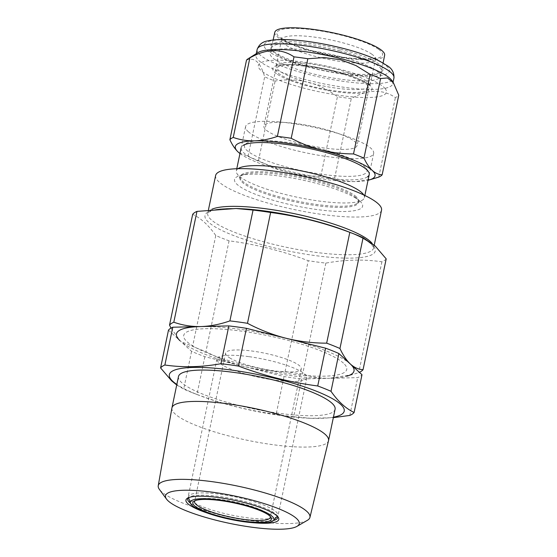 <?xml version="1.0" encoding="UTF-8"?>
<svg xmlns="http://www.w3.org/2000/svg" width="557" height="557" viewBox="0 0 557 557"><rect width="100%" height="100%" fill="white"/><g stroke="black" fill="none" stroke-linecap="round" stroke-linejoin="round"><path stroke-width="0.42" stroke-dasharray="2.79 2.09" d="M277.497 516.395A45.939 9.358 -168.2 0 0 277.059 515.594A45.939 9.358 -168.2 0 0 275.833 514.229A45.939 9.358 -168.2 0 0 231.872 498.606A45.939 9.358 -168.2 0 0 189.081 497.213A45.939 9.358 -168.2 0 0 188.363 497.777M190.431 503.166A45.939 9.358 -168.2 0 0 230.758 517.467A45.939 9.358 -168.2 0 0 273.438 520.51M249.139 356.682A45.939 9.358 11.8 0 1 305.069 374.304A45.939 9.358 11.8 0 1 306.872 377.785A45.939 9.358 11.8 0 1 259.994 377.542A45.939 9.358 11.8 0 1 216.931 358.993A45.939 9.358 11.8 0 1 249.139 356.682M343.46 363.157A83.258 16.954 -168.2 0 0 206.09 328.686A83.258 16.954 -168.2 0 0 246.159 365.441A83.258 16.954 -168.2 0 0 343.46 363.157M168.479 330.148L191.573 351.335A99.766 20.317 -168.2 0 0 204.865 356.668L284.049 376.539A99.766 20.317 -168.2 0 0 301.622 378.948L357.705 377.632A99.766 20.317 -168.2 0 0 361.994 374.708M176.722 384.971L183.685 389.12L191.573 351.335M204.865 356.668L196.969 394.453A99.766 20.317 11.8 0 1 192.555 392.789A99.766 20.317 11.8 0 1 183.685 389.12M196.969 394.453C222.723 404.152 249.118 410.774 276.154 414.317L284.049 376.539M301.622 378.948L293.727 416.733A99.766 20.317 11.8 0 1 276.154 414.317M293.727 416.733L310.757 418.3L333.323 417.673M349.817 415.418L357.705 377.632M333.427 417.172A89.315 18.186 11.8 0 1 309.017 418.23A89.315 18.186 11.8 0 1 198.779 395.198A89.315 18.186 11.8 0 1 176.834 384.462M178.484 376.539A79.992 16.292 -168.2 0 0 253.456 408.838A79.992 16.292 -168.2 0 0 335.084 409.256M171.918 407.989A79.992 16.292 -168.2 0 0 175.086 413.935A79.992 16.292 -168.2 0 0 259.562 442.613A79.992 16.292 -168.2 0 0 328.512 440.705M307.353 520.342A77.486 15.777 11.8 0 1 234.929 517.745A77.486 15.777 11.8 0 1 161.3 491.49A77.486 15.777 11.8 0 1 159.42 489.443M255.113 522.877A47.429 9.657 11.8 0 1 206.278 512.677M270.194 516.374A38.656 7.875 -168.2 0 0 269.783 515.58A38.656 7.875 -168.2 0 0 234.044 501.746A38.656 7.875 -168.2 0 0 195.758 500.116A38.656 7.875 -168.2 0 0 195.061 500.68M229.568 357.796A38.656 7.875 -168.2 0 0 271.363 370.419A38.656 7.875 -168.2 0 0 301.288 368.88A38.656 7.875 -168.2 0 0 265.062 353.27A38.656 7.875 -168.2 0 0 225.613 353.075A38.656 7.875 -168.2 0 0 229.568 357.796M277.295 516.297A45.646 9.295 11.8 0 1 239.858 516.659A45.646 9.295 11.8 0 1 193.161 502.184A45.646 9.295 11.8 0 1 188.586 497.763M188.558 497.693A45.646 9.295 11.8 0 1 235.068 496.837A45.646 9.295 11.8 0 1 277.344 516.242M285.093 371.519A99.766 20.317 -168.2 0 0 302.674 373.928C311.238 376.978 320.233 378.426 329.667 378.287A90.694 18.472 11.8 0 1 244.453 366.603A90.694 18.472 11.8 0 1 181.06 341.643A90.694 18.472 11.8 0 1 180.029 340.745L181.004 341.594L192.625 346.315A99.766 20.317 -168.2 0 0 205.916 351.648C218.288 358.193 231.134 363.171 244.453 366.603C257.842 369.869 271.384 371.505 285.093 371.519L308.244 260.704C282.496 250.998 256.102 244.377 229.066 240.833A99.766 20.317 11.8 0 1 215.775 235.5C208.687 225.327 200.986 218.267 192.68 214.32M386.196 258.873A99.766 20.317 11.8 0 1 381.907 261.797C363.853 259.158 345.159 259.597 325.824 263.113A99.766 20.317 11.8 0 1 308.244 260.704M325.824 263.113L302.674 373.928M381.907 261.797L358.757 372.612A99.766 20.317 -168.2 0 0 359.404 372.327M248.157 131.57A65.42 13.319 -168.2 0 0 317.448 155.055A65.42 13.319 -168.2 0 0 373.656 153.377A65.42 13.319 -168.2 0 0 371.08 148.427A65.42 13.319 -168.2 0 0 301.783 124.935A65.42 13.319 -168.2 0 0 245.581 126.62A65.42 13.319 -168.2 0 0 248.157 131.57M237.999 168.687A65.42 13.319 -168.2 0 0 236.328 170.915A65.42 13.319 -168.2 0 0 237.164 173.923A65.42 13.319 -168.2 0 0 297.64 197.331A65.42 13.319 -168.2 0 0 362.433 200.088A65.42 13.319 -168.2 0 0 364.396 197.672A65.42 13.319 -168.2 0 0 363.756 194.957M356.236 196.788A60.518 12.324 -168.2 0 0 292.133 175.058A60.518 12.324 -168.2 0 0 240.144 176.618A60.518 12.324 -168.2 0 0 240.916 179.396A60.518 12.324 -168.2 0 0 296.86 201.056A60.518 12.324 -168.2 0 0 356.8 203.604A60.518 12.324 -168.2 0 0 358.617 201.369A60.518 12.324 -168.2 0 0 356.236 196.788M356 197.93A60.518 12.324 -168.2 0 0 355.31 197.331A60.518 12.324 -168.2 0 0 301.664 178.066A60.518 12.324 -168.2 0 0 244.788 174.237A60.518 12.324 -168.2 0 0 239.907 177.753A60.518 12.324 -168.2 0 0 296.623 202.191A60.518 12.324 -168.2 0 0 358.381 202.504A60.518 12.324 -168.2 0 0 356 197.93M360.038 201.272A65.42 13.319 -168.2 0 0 359.293 200.624A65.42 13.319 -168.2 0 0 301.302 179.8A65.42 13.319 -168.2 0 0 239.823 175.664A65.42 13.319 -168.2 0 0 294.618 205.624A65.42 13.319 -168.2 0 0 360.038 201.272M215.622 175.511A84.748 17.26 -168.2 0 0 295.05 209.738A84.748 17.26 -168.2 0 0 381.531 210.17M215.775 235.5L192.625 346.315M229.066 240.833L205.916 351.648M352.574 374.555L346.691 376.24A90.694 18.472 11.8 0 1 329.667 378.287L352.574 374.555L358.757 372.612M350.45 364.118A90.694 18.472 -168.2 0 0 286.02 338.252A90.694 18.472 11.8 0 0 200.812 326.569M170.992 328.094L180.029 340.745M368.1 86.05A47.575 9.692 -168.2 0 0 318.778 68.274A47.575 9.692 -168.2 0 0 275.819 69.124A47.575 9.692 -168.2 0 0 320.407 88.333A47.575 9.692 -168.2 0 0 368.964 88.584A47.575 9.692 -168.2 0 0 368.1 86.05M356.195 143.045A47.575 9.692 -168.2 0 0 306.872 125.269A47.575 9.692 -168.2 0 0 263.914 126.119A47.575 9.692 -168.2 0 0 308.501 145.328A47.575 9.692 -168.2 0 0 357.058 145.579A47.575 9.692 -168.2 0 0 356.195 143.045M385.235 88.744A65.42 13.319 -168.2 0 0 280.074 60.184A65.42 13.319 -168.2 0 0 301.866 87.63A65.42 13.319 -168.2 0 0 385.235 88.744M376.274 70.6A56.299 11.467 -168.2 0 0 315.763 51.453A56.299 11.467 -168.2 0 0 270.208 53.354A56.299 11.467 -168.2 0 0 322.963 76.114A56.299 11.467 -168.2 0 0 380.417 76.379A56.299 11.467 -168.2 0 0 376.274 70.6M274.796 32.306A56.104 11.425 -168.2 0 0 327.377 54.983A56.104 11.425 -168.2 0 0 384.636 55.254M276.453 73.705A50.743 10.332 11.8 0 1 328.902 69.702A50.743 10.332 11.8 0 1 361.82 93.158A50.743 10.332 11.8 0 1 276.453 73.705M339.283 50.715A56.055 11.412 11.8 0 1 379.623 73.009A56.055 11.412 11.8 0 1 324.104 70.648A56.055 11.412 11.8 0 1 272.289 50.59A56.055 11.412 11.8 0 1 339.283 50.715M339.923 49.058A57.538 11.718 -168.2 0 0 271.148 48.925A57.538 11.718 -168.2 0 0 324.341 69.521A57.538 11.718 -168.2 0 0 381.329 71.944A57.538 11.718 -168.2 0 0 339.923 49.058M258.051 52.574A69.883 14.231 -168.2 0 0 255.955 55.157A69.883 14.231 -168.2 0 0 321.445 83.376A69.883 14.231 -168.2 0 0 392.755 83.738A69.883 14.231 -168.2 0 0 391.87 80.528M246.493 60.184C254.41 56.737 260.467 62.293 264.666 76.852A78.502 15.986 -168.2 0 0 275.123 81.05C297.717 77.263 318.486 82.478 337.431 96.681A78.502 15.986 -168.2 0 0 351.258 98.582C367.808 89.252 382.52 88.904 395.393 97.545A78.502 15.986 -168.2 0 0 398.763 95.24M365.378 173.464A62.593 12.748 11.8 0 1 290.935 168.165A62.593 12.748 11.8 0 1 246.361 143.386A62.593 12.748 11.8 0 1 308.355 146.025A62.593 12.748 11.8 0 1 366.228 168.43A62.593 12.748 11.8 0 1 365.378 173.464M367.502 176.847A65.42 13.319 11.8 0 1 289.696 171.305A65.42 13.319 11.8 0 1 243.117 145.412L246.361 143.386M373.914 178.623L355.881 181.561A71.366 14.531 -168.2 0 0 368.031 180.273M239.963 153.516A71.366 14.531 -168.2 0 0 288.832 172.364A71.366 14.531 -168.2 0 0 355.881 181.561C348.445 181.666 341.364 180.524 334.639 178.129A78.502 15.986 11.8 0 1 320.811 176.235C309.977 176.221 299.318 174.926 288.832 172.364C278.305 169.648 268.195 165.721 258.504 160.597A78.502 15.986 11.8 0 1 248.046 156.399L238.904 152.688M378.774 177.091L395.393 97.545M334.639 178.129L351.258 98.582M320.811 176.235L337.431 96.681M258.504 160.597L275.123 81.05M248.046 156.399L264.666 76.852M372.146 243.402A84.748 17.26 11.8 0 1 373.656 247.886A84.748 17.26 11.8 0 1 287.168 247.447A84.748 17.26 11.8 0 1 207.74 213.22A84.748 17.26 11.8 0 1 211.792 209.3M208.485 209.669L207.74 213.22C206.779 213.011 208.917 211.939 214.16 210.01C219.911 208.666 228.286 208.207 239.28 208.638A86.948 17.706 -168.2 0 0 216.29 227.562A86.948 17.706 -168.2 0 0 323.68 256.624A86.948 17.706 -168.2 0 0 371.818 244.509A86.948 17.706 -168.2 0 0 346.593 231.058C358.68 235.813 366.847 240.144 371.108 244.05C373.677 247.28 374.527 248.554 373.656 247.886L374.227 245.143M378.558 49.281A53.952 10.987 -168.2 0 0 287.788 28.588A53.952 10.987 -168.2 0 0 322.788 53.535A53.952 10.987 -168.2 0 0 378.558 49.281M371.999 54.321A48.006 9.775 -168.2 0 0 320.31 37.98A48.006 9.775 -168.2 0 0 281.536 39.651A48.006 9.775 -168.2 0 0 326.534 59.021A48.006 9.775 -168.2 0 0 375.522 59.286A48.006 9.775 -168.2 0 0 371.999 54.321M366.234 80.828A47.77 9.727 -168.2 0 0 314.809 64.563A47.77 9.727 -168.2 0 0 276.23 66.227A47.77 9.727 -168.2 0 0 279.746 71.129A47.77 9.727 -168.2 0 0 331.095 87.372A47.77 9.727 -168.2 0 0 369.744 85.764A47.77 9.727 -168.2 0 0 366.234 80.828M341.385 48.055A63.93 13.02 11.8 0 1 372.153 76.281A63.93 13.02 11.8 0 1 266.671 49.81A63.93 13.02 11.8 0 1 341.385 48.055M257.146 49.462A69.883 14.231 -168.2 0 0 322.635 77.681A69.883 14.231 -168.2 0 0 393.945 78.036M216.931 358.993L187.702 498.912M306.872 377.785L277.644 517.704M309.017 418.23L310.757 418.3M198.779 395.198L192.555 392.789M189.081 497.213L187.375 498.278M277.059 515.594L278.194 517.258M225.613 353.075L194.595 501.544M301.288 368.88L270.277 517.356M195.758 500.116L194.052 501.182M269.783 515.58L270.918 517.237M245.581 126.62L241.146 147.835M236.788 168.722L236.328 170.915M373.656 153.377L369.221 174.585M364.856 195.479L364.396 197.672M356.8 203.604L362.433 200.088M240.916 179.396L237.164 173.923M240.144 176.618L239.907 177.753M358.617 201.369L358.381 202.504M244.788 174.237L239.823 175.664M355.31 197.331L359.293 200.624M275.819 69.124L263.914 126.119M368.964 88.584L357.058 145.579M273.118 40.007L270.208 53.354M383.091 62.983L380.417 76.379M281.536 39.651L281.299 37.577L286.813 41.406C293.003 44.664 301.741 47.853 313.041 50.972C326.799 54.663 340.139 57.127 353.054 58.367C362.273 59.16 369.124 59.153 373.608 58.346L376.574 57.482L375.522 59.286L369.737 86.056C370.085 85.792 368.428 84.448 364.772 82.032C353.27 75.418 328.233 68.685 309.984 66.227C298.009 64.549 288.665 64.083 281.946 64.842L276.119 66.499L281.536 39.651M379.623 73.009L381.329 71.944M272.289 50.59L271.148 48.925M256.262 53.695L255.955 55.157M393.061 82.276L392.755 83.738M366.228 168.43L368.386 171.584"/><path stroke-width="0.84" d="M188.363 497.777A45.939 9.358 -168.2 0 0 187.702 498.912A45.939 9.358 -168.2 0 0 190.431 503.166M273.438 520.51A45.939 9.358 -168.2 0 0 277.644 517.704A45.939 9.358 -168.2 0 0 277.497 516.395M333.323 417.673L349.817 415.418A99.766 20.317 11.8 0 0 354.099 412.493L361.994 374.708L338.9 353.521A99.766 20.317 -168.2 0 0 325.608 348.188L246.431 328.324A99.766 20.317 -168.2 0 0 228.85 325.908L172.767 327.224A99.766 20.317 -168.2 0 0 168.479 330.148L160.59 367.933A99.766 20.317 11.8 0 1 164.872 365.009L172.767 327.224M228.85 325.908L220.962 363.693A99.766 20.317 11.8 0 1 238.535 366.102L246.431 328.324M220.962 363.693C201.62 367.209 182.926 367.648 164.872 365.009M160.59 367.933L171.647 380.856L176.722 384.971M354.099 412.493C345.723 408.476 338.029 401.416 331.004 391.306L338.9 353.521M325.608 348.188L317.72 385.973A99.766 20.317 11.8 0 1 331.004 391.306M317.72 385.973C290.677 382.429 264.283 375.808 238.535 366.102M176.834 384.462A89.315 18.186 11.8 0 1 172.865 381.385A89.315 18.186 11.8 0 1 266.218 376.323A89.315 18.186 11.8 0 1 333.427 417.172M309.929 517.418L328.512 440.705A79.992 16.292 -168.2 0 0 328.533 440.601L335.084 409.256A79.992 16.292 -168.2 0 0 331.937 403.198A79.992 16.292 -168.2 0 0 247.204 374.478A79.992 16.292 -168.2 0 0 178.484 376.539L171.939 407.884A79.992 16.292 -168.2 0 0 171.918 407.989L158.237 485.732A77.486 15.777 11.8 0 1 237.331 486.031A77.486 15.777 11.8 0 1 309.929 517.418A77.486 15.777 11.8 0 1 307.353 520.342L296.958 526.372A68.316 13.911 -168.2 0 0 296.554 518.539A68.316 13.911 -168.2 0 0 216.847 492.82A68.316 13.911 -168.2 0 0 166.536 499.128A68.316 13.911 -168.2 0 0 168.193 500.931A68.316 13.911 -168.2 0 0 233.105 524.081A68.316 13.911 -168.2 0 0 296.958 526.372M328.533 440.601A79.992 16.292 -168.2 0 0 325.385 434.551A79.992 16.292 -168.2 0 0 240.659 405.83A79.992 16.292 -168.2 0 0 171.939 407.884M166.536 499.128L159.42 489.443A77.486 15.777 11.8 0 1 158.237 485.732M206.278 512.677A47.429 9.657 11.8 0 1 187.375 498.278A47.429 9.657 11.8 0 1 231.552 499.713A47.429 9.657 11.8 0 1 276.933 515.845A47.429 9.657 11.8 0 1 278.194 517.258A47.429 9.657 11.8 0 1 255.113 522.877M195.061 500.68A38.656 7.875 -168.2 0 0 194.595 501.544A38.656 7.875 -168.2 0 0 198.557 506.271A38.656 7.875 -168.2 0 0 240.346 518.887A38.656 7.875 -168.2 0 0 270.277 517.356A38.656 7.875 -168.2 0 0 270.194 516.374M196.955 507.573A40.146 8.174 11.8 0 1 194.052 501.182A40.146 8.174 11.8 0 1 233.808 502.874A40.146 8.174 11.8 0 1 270.918 517.237A40.146 8.174 11.8 0 1 244.328 521.241A40.146 8.174 11.8 0 1 196.955 507.573M194.734 507.364A42.673 8.689 -168.2 0 0 238.396 520.892A42.673 8.689 -168.2 0 0 273.39 520.558A42.673 8.689 -168.2 0 0 233.912 502.365A42.673 8.689 -168.2 0 0 190.459 503.236A42.673 8.689 -168.2 0 0 194.734 507.364M190.459 503.236L188.586 497.763A45.646 9.295 11.8 0 1 188.558 497.693M277.344 516.242A45.646 9.295 11.8 0 1 277.295 516.297L273.39 520.558M359.404 372.327A99.766 20.317 -168.2 0 0 363.046 369.688C358.548 369.451 354.349 367.592 350.45 364.118A90.694 18.472 11.8 0 1 346.691 376.24M196.969 211.395L173.812 322.211A99.766 20.317 -168.2 0 0 169.53 325.135L192.68 214.32A99.766 20.317 11.8 0 1 196.969 211.395L236.022 208.506L253.052 210.08A99.766 20.317 11.8 0 1 270.625 212.489C297.668 216.032 324.056 222.654 349.81 232.353A99.766 20.317 11.8 0 1 354.224 234.017A99.766 20.317 11.8 0 1 363.101 237.693L375.133 245.95L386.196 258.873L363.046 369.688M363.101 237.693L339.951 348.508A99.766 20.317 -168.2 0 0 326.66 343.168C312.923 343.161 299.374 341.518 286.02 338.252C272.672 334.813 259.827 329.828 247.475 323.304A99.766 20.317 -168.2 0 0 229.902 320.895C219.973 324.376 210.274 326.263 200.812 326.569C191.364 326.701 182.362 325.253 173.812 322.211M349.81 232.353L326.66 343.168M270.625 212.489L247.475 323.304M253.052 210.08L229.902 320.895M363.756 194.957A65.42 13.319 -168.2 0 0 361.827 192.722A65.42 13.319 -168.2 0 0 298.622 170.351A65.42 13.319 -168.2 0 0 237.999 168.687M374.227 245.143L381.531 210.17A84.748 17.26 -168.2 0 0 378.196 203.765A84.748 17.26 -168.2 0 0 288.429 173.331A84.748 17.26 -168.2 0 0 215.622 175.511L208.485 209.669M350.45 364.118C346.558 360.435 343.056 355.234 339.951 348.508M169.53 325.135L170.992 328.094M180.029 340.745A90.694 18.472 11.8 0 1 200.812 326.569M383.091 62.983L384.636 55.254A56.104 11.425 -168.2 0 0 380.508 49.496A56.104 11.425 -168.2 0 0 320.198 30.412A56.104 11.425 -168.2 0 0 274.796 32.306L273.118 40.007M368.031 180.273A71.366 14.531 -168.2 0 0 369.284 179.946A71.366 14.531 -168.2 0 0 372.236 170.407C375.321 173.15 378.621 174.613 382.151 174.794L398.763 95.24L393.402 82.77L391.87 80.528A69.883 14.231 -168.2 0 0 340.369 58.527A69.883 14.231 -168.2 0 0 258.051 52.574L248.143 58.757A78.502 15.986 -168.2 0 0 246.493 60.184L229.874 139.73A78.502 15.986 11.8 0 1 233.244 137.433L249.863 57.879A78.502 15.986 -168.2 0 0 248.143 58.757M393.402 82.77L387.435 77.931L380.591 78.572A78.502 15.986 -168.2 0 0 370.133 74.373L355.937 65.559L340.411 59.717L324.16 57.58L307.826 58.743A78.502 15.986 -168.2 0 0 293.999 56.849C281.201 48.208 266.49 48.55 249.863 57.879M243.117 145.412A65.42 13.319 11.8 0 1 307.91 148.169A65.42 13.319 11.8 0 1 368.386 171.584A65.42 13.319 11.8 0 1 367.502 176.847M382.151 174.794A78.502 15.986 11.8 0 1 378.774 177.091L369.284 179.946M238.862 152.646L238.138 152.012A71.366 14.531 -168.2 0 0 238.946 152.722A71.366 14.531 -168.2 0 0 239.963 153.516M353.514 153.927A78.502 15.986 11.8 0 1 363.972 158.125C366.436 163.438 369.187 167.532 372.236 170.407A71.366 14.531 -168.2 0 0 321.535 150.056C332.028 152.625 342.687 153.913 353.514 153.927L370.133 74.373M233.244 137.433C239.99 139.828 247.071 140.97 254.486 140.858C261.95 140.615 269.581 139.132 277.379 136.395A78.502 15.986 11.8 0 1 291.207 138.289C300.905 143.421 311.015 147.34 321.535 150.056A71.366 14.531 -168.2 0 0 254.486 140.858A71.366 14.531 -168.2 0 0 238.138 152.012C235.082 149.13 232.325 145.036 229.874 139.73M277.379 136.395L293.999 56.849M291.207 138.289L307.826 58.743M363.972 158.125L380.591 78.572M211.792 209.3A84.748 17.26 11.8 0 1 291.903 213.178A84.748 17.26 11.8 0 1 370.321 241.473A84.748 17.26 11.8 0 1 372.146 243.402M354.224 234.017L346.593 231.058A86.948 17.706 -168.2 0 0 239.28 208.638L236.022 208.506M341.559 52.824A69.883 14.231 -168.2 0 0 257.146 49.462C259.047 44.469 262.619 41.615 267.861 40.891C272.554 39.819 278.549 39.387 285.838 39.589C302.535 40.139 321.138 42.945 341.643 47.993C357.107 51.892 369.681 56.222 379.352 60.978L387.533 65.872C392.079 68.671 394.217 72.723 393.945 78.036A69.883 14.231 -168.2 0 0 341.559 52.824M241.146 147.835L236.788 168.722M369.221 174.585L364.856 195.479M257.146 49.462L256.262 53.695M393.945 78.036L393.061 82.276"/></g></svg>
